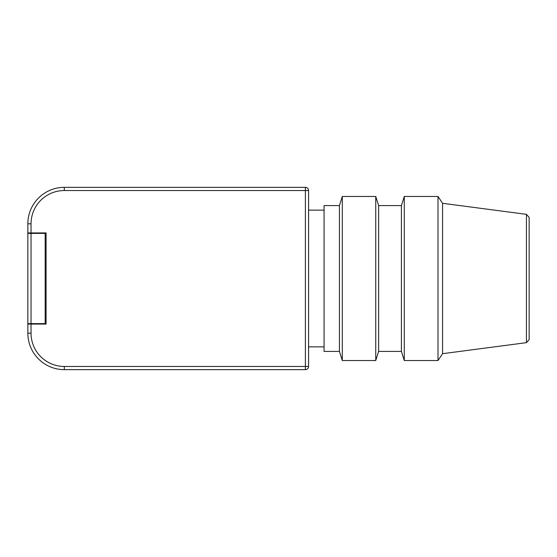 <?xml version="1.0" encoding="UTF-8"?>
<svg xmlns="http://www.w3.org/2000/svg" width="557" height="557" viewBox="0 0 557 557"><rect width="100%" height="100%" fill="white"/><g stroke="black" fill="none" stroke-linecap="round" stroke-linejoin="round"><path stroke-width="0.84" d="M255.712 187.354L64.306 187.354A36.456 36.456 0 0 0 27.85 223.81L27.85 323.617L31.039 323.617L31.039 233.383L27.85 233.383L27.85 232.93L46.078 232.93L46.078 324.07L27.85 324.07L27.85 333.19A36.456 36.456 0 0 0 64.306 369.646L255.712 369.646M438.004 196.468L442.564 203.305L442.564 353.695L438.004 360.532L404.278 360.532L401.409 351.418L378.621 351.418L375.745 360.532L342.304 360.532L339.429 351.418L324.07 351.418L324.07 205.582L339.429 205.582L342.304 196.468L375.745 196.468L378.621 205.582L401.409 205.582L404.278 196.468L438.004 196.468L438.004 360.532M404.278 196.468L404.278 360.532M401.409 205.582L401.409 351.418M378.621 205.582L378.621 351.418M375.745 196.468L375.745 360.532M342.304 196.468L342.304 360.532M339.429 205.582L339.429 351.418M308.578 210.142L324.07 210.142M307.645 188.287A3.189 3.189 0 0 1 308.578 190.543L308.578 366.457L308.578 190.543A3.189 3.189 0 0 0 305.389 187.354L64.306 187.354L305.389 187.354L305.389 190.543L308.578 190.543L308.578 366.457L305.389 366.457L305.389 369.646A3.189 3.189 0 0 0 308.578 366.457M324.07 346.858L308.578 346.858M442.564 203.305L526.442 214.341L526.442 342.659L442.564 353.695M526.442 342.659L529.15 339.568L529.15 217.432L526.442 214.341M64.306 366.457A33.267 33.267 0 0 1 31.039 333.19L31.039 323.617L45.166 323.617L45.166 233.383L31.039 233.383L31.039 223.81A33.267 33.267 0 0 1 64.306 190.543L305.389 190.543L305.389 366.457L64.306 366.457L64.306 369.646L305.389 369.646L64.306 369.646M27.85 323.617L27.85 324.07M45.166 305.842L46.078 305.842M46.078 251.158L45.166 251.158M31.039 333.19L27.85 333.19M305.389 369.646A3.189 3.189 0 0 0 307.645 368.713M27.85 223.81L31.039 223.81M64.306 187.354L64.306 190.543"/></g></svg>
